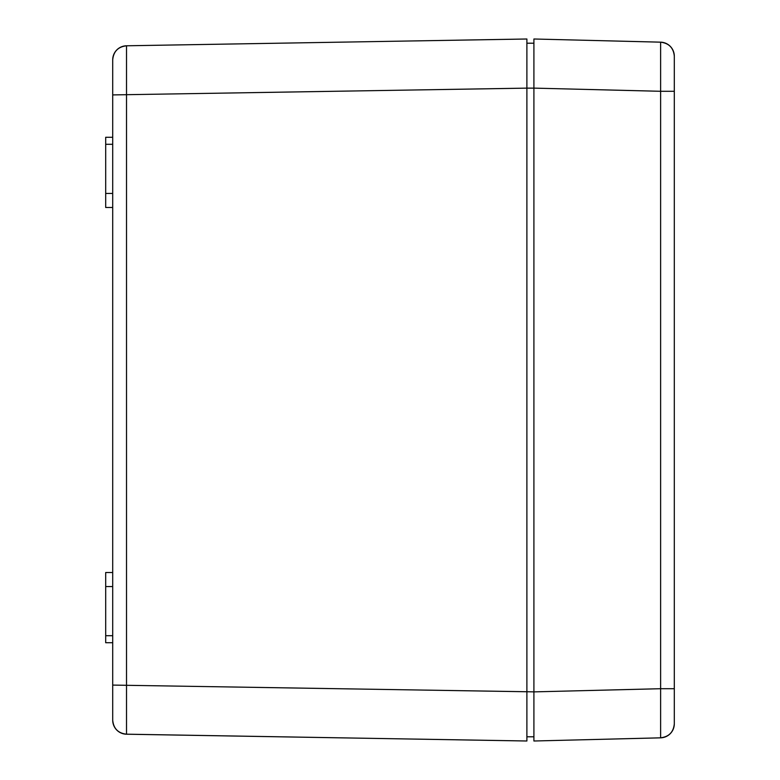 <?xml version="1.0" encoding="UTF-8"?>
<svg xmlns="http://www.w3.org/2000/svg" width="780" height="780" viewBox="0 0 780 780"><rect width="100%" height="100%" fill="white"/><g stroke="black" fill="none" stroke-linecap="round" stroke-linejoin="round"><path stroke-width="1.17" d="M112.71 720.154C113.51 728.569 118.111 733.249 126.516 734.185L526.89 741L526.89 88.13L112.71 94.916L112.71 720.174A14.04 14.04 0 0 0 126.516 734.214L126.516 45.786A14.04 14.04 0 0 0 112.71 59.826L112.71 94.916L112.71 59.826A14.04 14.04 0 0 1 126.516 45.786L126.506 45.815C118.111 46.751 113.51 51.431 112.71 59.846M526.89 741L126.516 734.214A14.04 14.04 0 0 1 112.71 720.174L112.71 685.084L533.91 691.86L533.91 43.212L526.89 43.212L526.89 88.13L526.89 39L126.516 45.786A14.04 14.04 0 0 0 112.71 59.826M533.91 691.88L533.91 741L660.621 737.831A14.04 14.04 0 0 0 674.31 723.801L674.31 688.711L674.31 723.772C673.52 732.137 668.957 736.808 660.621 737.802L660.621 688.711L533.91 691.88L533.91 736.788L526.89 736.788L526.89 691.87M112.71 572.52L105.69 572.52L105.69 642.72L112.71 642.72M112.71 586.56L105.69 586.56M112.71 137.28L105.69 137.28L105.69 207.48L112.71 207.48M112.71 193.44L105.69 193.44M533.91 39L660.621 42.169A14.04 14.04 0 0 1 674.31 56.218L674.31 91.289L660.621 91.289L660.621 42.198C668.957 43.192 673.52 47.863 674.31 56.228A14.04 14.04 0 0 0 660.621 42.169L533.91 39L533.91 88.12L660.621 91.289L660.621 688.711L674.31 688.711L674.31 91.289M112.71 720.174A14.04 14.04 0 0 0 126.516 734.214M112.71 635.7L105.69 635.7M112.71 144.3L105.69 144.3M526.89 88.14L533.91 88.14M674.31 723.782A14.04 14.04 0 0 1 660.621 737.831"/></g></svg>

